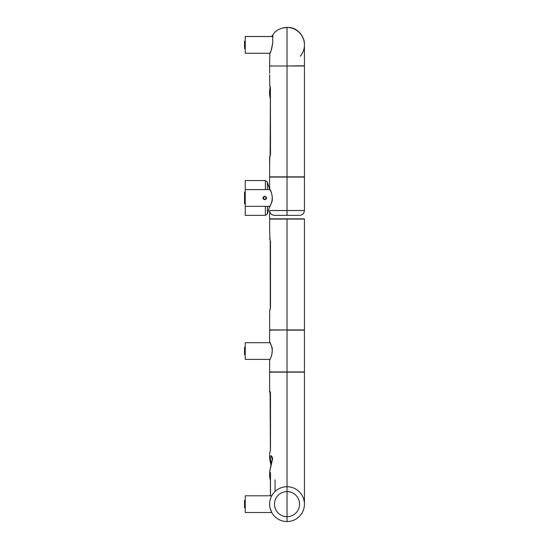 <?xml version="1.0" encoding="UTF-8"?>
<svg xmlns="http://www.w3.org/2000/svg" width="549" height="549" viewBox="0 0 549 549"><rect width="100%" height="100%" fill="white"/><g stroke="black" fill="none" stroke-linecap="round" stroke-linejoin="round"><path stroke-width="0.82" d="M290.448 27.786A17.41 17.41 0 0 0 283.6 27.793M269.614 341.835L269.614 330.141L287.024 329.935L287.024 371.927L287.024 330.141L304.434 330.141L304.434 371.927L269.614 371.927L269.614 360.233L271.336 356.466C272.524 351.23 272.585 347.792 271.529 346.144L269.792 342.267M300.269 56.197A17.41 17.41 0 0 0 287.024 27.484L287.024 65.791L287.024 27.484C298.814 26.832 304.77 38.375 304.427 44.071L304.434 65.791L287.024 65.997L304.434 65.997L304.434 176.867L287.024 176.867L287.024 65.791C264.563 65.791 264.563 65.791 287.024 65.791M269.923 238.959L269.628 227.711M269.614 227.547L269.614 219.065L287.024 219.065L287.024 329.935L269.614 329.935L269.628 318.66M269.785 238.959A1.393 1.379 -88.5 0 1 269.785 238.842L270.485 241.642L270.485 307.358L269.923 310.041M269.614 318.495L269.785 310.158A1.393 1.379 88.5 0 1 270.286 309.087L270.211 239.632M269.785 238.842A1.393 1.379 91.5 0 0 270.142 239.783M287.024 219.065L304.434 219.065L304.434 329.935L287.024 329.935L287.024 219.065M245.238 354.723L244.545 354.723L244.545 347.345L245.238 347.345M270.005 359.389L245.238 359.389L245.238 342.679L270.005 342.679M245.238 203.816L244.545 203.816L244.545 194.277L245.238 194.277M244.545 41.168L245.238 41.168M262.875 197.963C263.534 199.774 264.652 200.104 266.251 198.951L266.601 197.963C265.359 195.76 264.117 195.76 262.875 197.963M265.373 206.321L265.373 215.373L245.238 215.373L245.238 180.552L265.373 180.552L267.377 182.048L269.614 189.611M266.169 197.963C265.215 196.123 264.268 196.123 263.314 197.963C264.261 199.809 265.215 199.809 266.169 197.963A1.427 1.427 0 0 0 264.742 196.535A1.427 1.427 0 0 0 263.314 197.963A1.427 1.427 0 0 0 264.742 199.39A1.427 1.427 0 0 0 266.169 197.963M271.007 465.236L269.614 458.532C270.499 454.922 271.515 454.908 272.668 458.477L269.614 471.934L272.448 457.825L271.631 456.679L270.293 459.225L271.33 464.145M275.049 479.84L275.049 491.506M269.614 372.14L269.614 391.773L269.868 391.169L270.465 392.871L270.465 449.322L269.614 454.133L269.614 458.518L270.98 465.257M304.434 372.133L287.024 372.133L287.024 521.55A17.41 17.41 0 0 1 269.614 504.14A17.41 17.41 0 0 1 287.024 486.73A17.41 17.41 0 0 1 304.434 504.14A17.41 17.41 0 0 1 287.024 521.55L287.024 372.133L269.614 372.133M270.396 480.629L269.964 478.522M270.396 478.824A1.393 0.721 -12.5 0 1 269.93 478.44A1.393 0.721 -12.5 0 1 269.923 478.33L269.614 475.571L269.834 473.224L270.465 472.497L270.465 495.781M269.834 473.224A1.393 0.734 10.7 0 0 270.396 473.89M269.614 391.766L270.211 393.283A1.393 1.338 -40.7 0 0 270.396 393.461M269.868 391.169A1.393 1.345 40.2 0 0 270.328 392.199M269.964 452.163A1.393 1.167 16.7 0 0 269.834 452.63M245.238 189.611L270.005 189.611L269.614 188.767L269.614 177.073L304.434 177.073L304.434 210.5C304.146 213.458 302.52 215.084 299.562 215.373L287.024 215.373L287.024 210.5L287.024 215.373L274.486 215.373C271.529 215.084 269.902 213.458 269.614 210.5L287.024 210.5L287.024 177.073L287.024 210.5L304.434 210.5M245.238 507.832L244.545 507.832L244.545 500.448L245.238 500.448M271.748 512.498L245.238 512.498L245.238 495.781L271.748 495.781L272.215 494.985M245.238 48.587L244.545 48.587L244.545 41.209L245.238 41.209M269.991 53.253L245.238 53.253L245.238 36.543L273.093 36.543M270.417 92.966L269.614 90.482L270.129 86.852M269.923 85.891L270.417 91.045M270.417 99.541A1.393 0.851 180 0 1 270.396 99.41L269.614 94.867L270.417 98.95M269.834 96.37A1.393 1.167 163.3 0 0 269.964 96.837M287.024 61.584L287.024 63.032M271.652 36.543L272.75 35.754A0.419 0.405 154.4 0 0 272.729 36.131L272.75 43.035L271.034 50.899L269.84 53.253M272.75 35.754L272.75 43.035M272.757 36.213L272.393 36.543M271.748 36.543A17.41 17.41 0 0 1 272.229 35.726M270.142 508.388L271.748 512.512M272.338 494.793L271.336 496.598M269.614 177.073L269.614 188.767C271.302 191.079 273.683 198.518 271.336 203.411L269.614 207.165L271.316 203.288C272.627 199.411 272.537 195.629 271.055 191.944L269.628 188.877M269.785 85.891A1.393 1.379 -88.5 0 1 269.785 85.774L269.628 74.643M269.614 73.223L269.614 65.997L287.024 65.997L287.024 176.867L269.614 176.867L269.628 165.592M269.614 165.427L269.785 157.089A1.393 1.379 88.5 0 1 270.286 156.019L270.417 88.581L270.485 154.29L269.923 156.973M270.417 88.581L270.211 86.564M269.785 85.774A1.393 1.379 91.5 0 0 270.142 86.715M304.434 218.859L269.614 218.859L269.614 210.5M245.238 192.116L244.545 192.116L244.545 194.277M270.465 472.497A1.393 1.105 180 0 0 270.396 472.84L270.396 495.781L270.396 481.02L269.614 471.934M270.465 449.322A1.393 0.851 180 0 0 270.396 449.59L270.424 392.192M287.024 516.678A12.538 12.538 0 0 0 299.562 504.14A12.538 12.538 0 0 0 287.024 491.602A12.538 12.538 0 0 0 274.486 504.14A12.538 12.538 0 0 0 287.024 516.678M269.614 206.321L267.377 213.877L267.377 206.321M267.377 189.611L267.377 182.048M265.373 189.611L265.373 180.552M302.067 329.935L302.691 330.141M302.067 372.133L302.691 371.927M270.026 359.821L269.669 360.034M270.026 342.247L271.048 345.005C272.613 348.883 272.62 352.883 271.069 357.015L269.614 360.233M271.981 372.133L271.357 371.927M271.981 329.935L271.357 330.141M304.434 176.86L304.434 65.791M269.614 310.164L270.211 308.998M270.417 241.642L270.417 307.358M270.211 240.002L269.614 238.842M244.545 201.655L245.238 201.655M271.597 36.502L245.238 36.502M269.669 206.966L270.005 206.321L245.238 206.321M270.108 393.139L270.396 450.166M269.614 454.133L270.396 449.59M302.074 176.867L302.691 177.073L302.074 176.867M265.373 215.373L267.377 213.877M269.614 157.234L269.614 165.51M269.614 94.867L269.614 90.482M270.396 98.834L270.115 155.943M270.211 155.799L269.882 156.273M270.396 99.41L270.396 154.749M302.067 65.997L302.691 65.791M272.688 43.069C271.192 53.383 269.408 53.534 269.703 53.836L270.012 53.685M269.614 65.791L269.813 53.253M271.981 65.997L271.357 65.791M287.024 27.484L282.179 28.102L278.398 29.55L275.111 31.821L271.583 36.543M271.981 176.867L271.357 177.073L271.981 176.867M269.614 157.096L270.211 155.93M270.211 86.934L269.614 85.774M302.067 219.065L302.691 218.859M269.792 206.733L269.614 207.165M271.981 219.065L271.357 218.859M304.434 372.14L304.434 504.14"/></g></svg>
